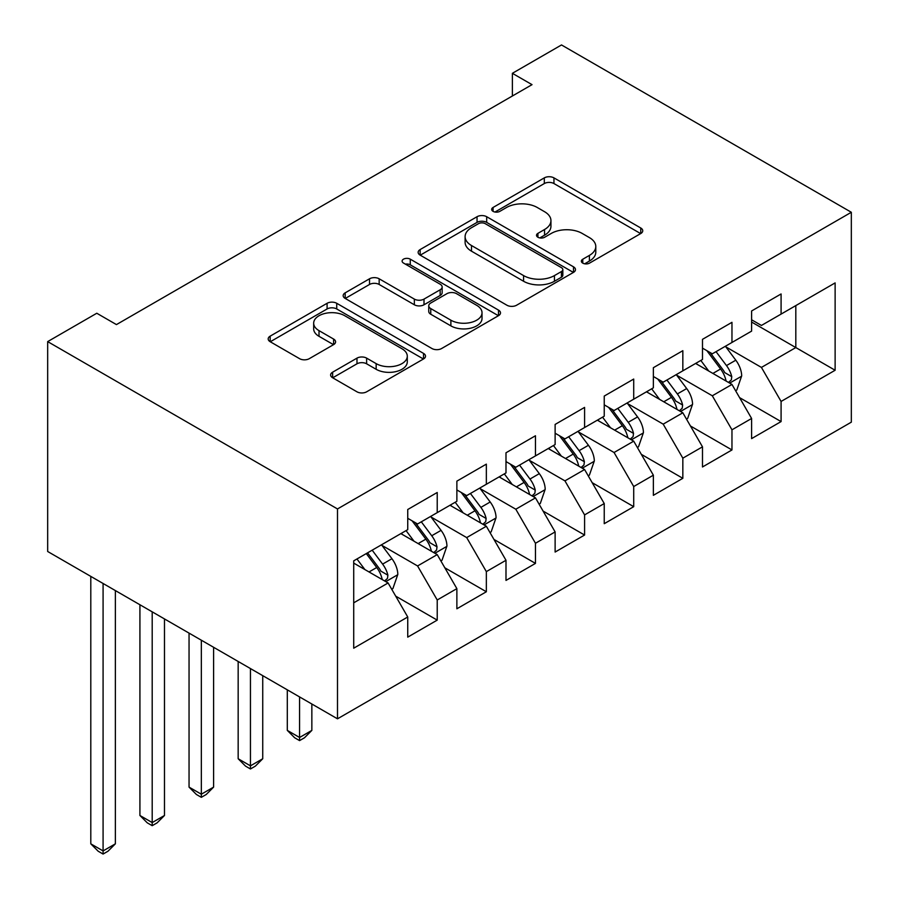 <?xml version="1.0" encoding="UTF-8"?>
<svg xmlns="http://www.w3.org/2000/svg" width="899" height="899" viewBox="0 0 899 899"><rect width="100%" height="100%" fill="white"/><g stroke="black" fill="none" stroke-linecap="round" stroke-linejoin="round"><path stroke-width="1.35" d="M582.766 263.126A4.776 2.753 0 0 0 589.519 263.126L640.751 233.549A6.821 3.933 0 0 0 642.74 230.773A6.821 3.933 0 0 0 640.751 227.986L553.953 177.878A6.821 3.933 0 0 0 544.311 177.878L493.079 207.455A4.776 2.753 0 0 0 491.674 209.4A4.776 2.753 0 0 0 493.079 211.355A4.776 2.753 0 0 0 499.833 211.355L506.463 207.523A21.823 12.597 0 0 1 537.321 207.523L544.547 211.703A21.823 12.597 0 0 1 550.941 220.603A21.823 12.597 0 0 1 544.547 229.515L537.917 233.347A4.776 2.753 0 0 0 536.523 235.291A4.776 2.753 0 0 0 537.917 237.246A4.776 2.753 0 0 0 544.67 237.246L551.301 233.414A21.823 12.597 0 0 1 582.159 233.414L589.396 237.594A21.823 12.597 0 0 1 595.79 246.495A21.823 12.597 0 0 1 589.396 255.406L582.766 259.238A4.776 2.753 0 0 0 581.361 261.182A4.776 2.753 0 0 0 582.766 263.126L582.766 259.238M332.63 372.186A6.821 3.933 0 0 0 330.63 374.973A6.821 3.933 0 0 0 332.63 377.76L356.982 391.818A6.821 3.933 0 0 0 366.623 391.818L423.519 358.959A6.821 3.933 0 0 0 425.519 356.184A6.821 3.933 0 0 0 423.519 353.397L336.732 303.289A6.821 3.933 0 0 0 327.09 303.289L270.183 336.136A6.821 3.933 0 0 0 268.194 338.923A6.821 3.933 0 0 0 270.183 341.71L299.603 358.69A6.821 3.933 0 0 0 309.245 358.69L333.596 344.632A6.821 3.933 0 0 0 335.597 341.845A6.821 3.933 0 0 0 333.596 339.058L319.01 330.641A18.238 10.53 0 0 1 313.672 323.191A18.238 10.53 0 0 1 324.932 313.459A18.238 10.53 0 0 1 344.811 315.751L401.943 348.733A18.238 10.53 0 0 1 407.292 356.184A18.238 10.53 0 0 1 396.032 365.915A18.238 10.53 0 0 1 376.153 363.623L366.623 358.128A6.821 3.933 0 0 0 356.982 358.128L332.63 372.186L332.63 377.76M47.669 341.609L337.496 508.946L337.496 718.818L47.669 551.492L47.669 341.609L96.789 313.245L116.443 324.595L532.028 84.652L512.374 73.313L512.374 96.002M512.374 73.313L561.504 44.95L851.331 212.276L337.496 508.946M506.935 305.233A6.821 3.933 0 0 0 516.588 305.233L573.483 272.386A6.821 3.933 0 0 0 575.484 269.599A6.821 3.933 0 0 0 573.483 266.823L486.685 216.715A6.821 3.933 0 0 0 477.043 216.715L420.148 249.562A6.821 3.933 0 0 0 418.147 252.338A6.821 3.933 0 0 0 420.148 255.125L506.935 305.233M405.415 264.16A4.776 2.753 0 0 1 410.259 264.834L410.259 259.159L498.507 310.11A6.821 3.933 0 0 1 500.496 312.897A6.821 3.933 0 0 1 498.507 315.673L441.6 348.531A6.821 3.933 0 0 1 431.958 348.531L345.171 298.412L345.171 292.849A6.821 3.933 0 0 0 343.171 295.636A6.821 3.933 0 0 0 345.171 298.412M345.171 292.849L369.523 278.791A6.821 3.933 0 0 1 379.164 278.791L414.36 299.109A6.821 3.933 0 0 0 424.002 299.109L440.162 289.781A6.821 3.933 0 0 0 442.151 287.006A6.821 3.933 0 0 0 440.162 284.219L403.516 263.059A4.776 2.753 0 0 1 402.111 261.115A4.776 2.753 0 0 1 405.056 258.564A4.776 2.753 0 0 1 410.259 259.159M337.496 718.818L851.331 422.159L851.331 212.276M751.609 322.044L795.817 347.565L795.817 305.593L835.126 282.904L781.085 314.099L781.085 293.962L751.609 310.975L751.609 331.113L731.966 342.463L731.966 322.325L702.49 339.339L702.49 359.476L682.835 370.826L682.835 350.689L653.359 367.702L653.359 387.84L633.716 399.178L633.716 379.052L604.24 396.066L604.24 416.203L584.586 427.542L584.586 407.404L555.121 424.429L555.121 444.567L535.467 455.905L535.467 435.768L505.991 452.781L505.991 472.919L486.348 484.269L486.348 464.131L456.872 481.145L456.872 501.282L437.217 512.632L437.217 492.495L407.741 509.508L407.741 529.646L353.712 560.841L353.712 648.201L407.741 616.995L388.098 582.968L353.712 563.111M835.126 282.904L835.126 370.253L781.085 401.448L761.431 367.421L725.819 346.857M739.574 397.628L781.085 421.586L781.085 401.448M781.085 421.586L751.609 438.611L751.609 418.473L731.966 429.812L712.311 395.785L676.7 375.22M690.454 425.991L731.966 449.95L731.966 429.812M731.966 449.95L702.49 466.974L702.49 446.837L682.835 458.175L663.192 424.148L627.569 403.584M641.324 454.343L682.835 478.313L682.835 458.175M682.835 478.313L653.359 495.327L653.359 475.189L633.716 486.539L614.062 452.5L578.45 431.947M592.205 482.707L633.716 506.676L633.716 486.539M633.716 506.676L604.24 523.69L604.24 503.552L584.586 514.902L564.943 480.864L529.32 460.299M543.086 511.07L584.586 535.04L584.586 514.902M584.586 535.04L555.121 552.053L555.121 531.916L535.467 543.266L515.812 509.227L480.201 488.663M493.956 539.434L535.467 563.392L535.467 543.266M535.467 563.392L505.991 580.417L505.991 560.279L486.348 571.618L466.693 537.591L431.082 517.026M444.836 567.797L486.348 591.756L486.348 571.618M486.348 591.756L456.872 608.78L456.872 588.643L437.217 599.981L417.574 565.954L381.951 545.39M395.706 596.149L437.217 620.119L437.217 599.981M437.217 620.119L407.741 637.133L407.741 616.995M407.741 518.307L417.574 523.971L437.217 512.632M353.712 602.824L388.098 582.968M456.872 489.944L466.693 495.607L486.348 484.269M417.574 565.954L437.217 554.604L400.864 533.613M456.872 588.643L437.217 554.604M505.991 461.58L515.812 467.255L535.467 455.905M466.693 537.591L486.348 526.241L449.994 505.26M505.991 560.279L486.348 526.241M555.121 433.217L564.943 438.892L584.586 427.542M515.812 509.227L535.467 497.877L499.114 476.897M555.121 531.916L535.467 497.877M604.24 404.853L614.062 410.528L633.716 399.178M564.943 480.864L584.586 469.525L548.233 448.534M604.24 503.552L584.586 469.525M653.359 376.49L663.192 382.165L682.835 370.826M614.062 452.5L633.716 441.162L597.363 420.17M653.359 475.189L633.716 441.162M702.49 348.138L712.311 353.801L731.966 342.463M663.192 424.148L682.835 412.798L646.482 391.807M702.49 446.837L682.835 412.798M751.609 319.774L761.431 325.449L781.085 314.099M712.311 395.785L731.966 384.435L695.612 363.454M751.609 418.473L731.966 384.435M761.431 367.421L795.817 347.565L835.126 370.253M584.676 263.8L589.396 261.081A21.823 12.597 0 0 0 595.79 252.169L595.79 246.495M550.941 220.603L550.941 226.278A21.823 12.597 0 0 1 544.547 235.19L539.827 237.909M640.65 233.605L553.953 183.553A6.821 3.933 0 0 0 544.311 183.553L494.989 212.029M573.393 272.442L486.685 222.379A6.821 3.933 0 0 0 477.043 222.379L420.238 255.181M561.426 271.554A4.776 2.753 0 0 0 562.83 269.599A4.776 2.753 0 0 0 561.426 267.655L485.246 223.671A4.776 2.753 0 0 0 478.493 223.671L471.503 227.705A21.823 12.597 0 0 0 465.109 236.617A21.823 12.597 0 0 0 471.503 245.528L523.578 275.588A21.823 12.597 0 0 0 554.436 275.588L561.426 271.554L561.426 277.229A4.776 2.753 0 0 0 562.83 275.274L562.83 269.599M465.109 236.617L465.109 242.292A21.823 12.597 0 0 0 471.503 251.192L471.503 245.528M561.426 277.229L554.436 281.263A21.823 12.597 0 0 1 523.578 281.263L471.503 251.192M345.261 298.468L369.523 284.466L369.523 278.791M442.151 287.006L442.151 292.669A6.821 3.933 0 0 1 440.162 295.456L424.002 304.783A6.821 3.933 0 0 1 414.36 304.783L379.164 284.466A6.821 3.933 0 0 0 369.523 284.466M410.259 264.834L498.417 315.729M450.882 320.201A18.238 10.53 0 0 0 470.761 322.483A18.238 10.53 0 0 0 482.021 312.751A18.238 10.53 0 0 0 476.684 305.312L456.557 293.681A6.821 3.933 0 0 0 446.904 293.681L430.756 303.008A6.821 3.933 0 0 0 428.756 305.795A6.821 3.933 0 0 0 430.756 308.582L450.882 320.201L450.882 325.876A18.238 10.53 0 0 0 470.761 328.157A18.238 10.53 0 0 0 482.021 318.426L482.021 312.751M428.756 305.795L428.756 311.47A6.821 3.933 0 0 0 430.756 314.245L430.756 308.582M450.882 325.876L430.756 314.245M407.292 356.184L407.292 361.859A18.238 10.53 0 0 1 396.032 371.579A18.238 10.53 0 0 1 376.153 369.298L366.623 363.803A6.821 3.933 0 0 0 356.982 363.803L332.72 377.805M313.672 323.191L313.672 328.865A18.238 10.53 0 0 0 319.01 336.316L319.01 330.641M333.507 344.677L319.01 336.316M423.429 359.016L336.732 308.964A6.821 3.933 0 0 0 327.09 308.964L270.284 341.755M735.596 390.728L736.775 390.054L741.686 375.872A18.407 10.631 -120 0 0 735.809 360.196L725.381 346.261M708.749 371.029L700.815 360.443M697.107 364.309L696.197 363.106M728.493 382.435L731.348 379.872L731.752 376.659A18.407 10.631 -120 0 0 726.482 365.578L716.042 351.655M710.086 352.52L722.976 369.725A9.383 5.416 60 0 1 724.684 372.579L731.752 376.659M706.85 350.655L720.582 368.983A18.407 10.631 60 0 1 725.853 380.063L726.223 381.12M686.476 419.091L687.656 418.417L692.567 404.235A18.407 10.631 -120 0 0 686.69 388.559L676.25 374.625M659.619 399.392L651.685 388.806M647.977 392.672L647.078 391.47M679.363 410.798L682.217 408.225L682.622 405.022A18.407 10.631 -120 0 0 677.352 393.942L666.923 380.019M660.956 380.884L673.845 398.088A9.383 5.416 60 0 1 675.554 400.932L682.622 405.022M657.72 379.007L671.463 397.347A18.407 10.631 60 0 1 676.733 408.416L677.104 409.483M637.346 447.455L638.526 446.781L643.437 432.599A18.407 10.631 -120 0 0 637.56 416.911L627.131 402.988M610.5 427.755L602.566 417.17M598.858 421.035L597.959 419.833M630.244 439.162L633.098 436.588L633.503 433.374A18.407 10.631 -120 0 0 628.232 422.305L617.793 408.371M611.837 409.247L624.726 426.452A9.383 5.416 60 0 1 626.434 429.295L633.503 433.374M608.601 407.371L622.333 425.71A18.407 10.631 60 0 1 627.603 436.779L627.974 437.847M588.227 475.818L589.407 475.133L594.318 460.951A18.407 10.631 -120 0 0 588.44 445.275L578.001 431.351M561.369 456.119L553.447 445.533M549.739 449.399L548.828 448.196M581.125 467.514L583.968 464.952L584.372 461.738A18.407 10.631 -120 0 0 579.102 450.669L568.674 436.734M562.718 437.599L575.607 454.815A9.383 5.416 60 0 1 577.304 457.658L584.372 461.738M559.481 435.734L573.214 454.074A18.407 10.631 60 0 1 578.484 465.143L578.855 466.21M299.569 696.927L299.569 737.483L311.852 730.393L311.852 704.018M311.852 730.393L304.491 737.764L299.569 740.607L294.658 737.764L287.298 730.393L287.298 689.836M287.298 730.393L299.569 737.483L299.569 740.607M539.097 504.182L540.277 503.496L545.187 489.314A18.407 10.631 -120 0 0 539.321 473.638L528.882 459.704M512.25 484.482L504.317 473.885M500.608 477.762L499.709 476.549M531.994 495.877L534.849 493.315L535.253 490.101A18.407 10.631 -120 0 0 529.983 479.032L519.543 465.098M513.587 465.963L526.477 483.168A9.383 5.416 60 0 1 528.185 486.022L535.253 490.101M510.351 464.098L524.083 482.426A18.407 10.631 60 0 1 529.354 493.506L529.725 494.574M250.45 668.564L250.45 765.847L262.733 758.756L262.733 675.655M262.733 758.756L255.361 766.128L250.45 768.971L245.539 766.128L238.168 758.756L238.168 661.473M238.168 758.756L250.45 765.847L250.45 768.971M489.977 532.545L491.157 531.86L496.068 517.678A18.407 10.631 -120 0 0 490.191 502.002L479.751 488.067M463.131 512.835L455.197 502.249M451.489 506.115L450.579 504.912M482.875 524.241L485.73 521.678L486.123 518.465A18.407 10.631 -120 0 0 480.864 507.384L470.424 493.461M464.468 494.326L477.358 511.531A9.383 5.416 60 0 1 479.055 514.385L486.123 518.465M461.232 492.461L474.964 510.789A18.407 10.631 60 0 1 480.235 521.87L480.605 522.926M201.331 640.2L201.331 794.21L213.602 787.119L213.602 647.291M213.602 787.119L206.242 794.491L201.331 797.323L196.409 794.491L189.048 787.119L189.048 633.11M189.048 787.119L201.331 794.21L201.331 797.323M440.858 560.897L442.038 560.223L446.938 546.041A18.407 10.631 -120 0 0 441.072 530.365L430.632 516.431M414.001 541.198L406.067 530.612M402.359 534.478L401.46 533.276M433.745 552.604L436.599 550.031L437.004 546.828A18.407 10.631 -120 0 0 431.734 535.748L421.305 521.825M415.338 522.69L428.227 539.894A9.383 5.416 60 0 1 429.936 542.738L437.004 546.828M412.102 520.824L425.845 539.153A18.407 10.631 60 0 1 431.115 550.222L431.486 551.289M152.201 611.837L152.201 822.574L164.483 815.483L164.483 618.928M164.483 815.483L157.111 822.855L152.201 825.687L147.29 822.855L139.918 815.483L139.918 604.746M139.918 815.483L152.201 822.574L152.201 825.687M391.728 589.261L392.908 588.587L397.819 574.405A18.407 10.631 -120 0 0 391.942 558.729L381.513 544.794M364.882 569.561L356.948 558.976M384.626 580.968L387.48 578.394L387.885 575.18A18.407 10.631 -120 0 0 382.614 564.111L372.175 550.177M367.567 552.84L379.108 568.258A9.383 5.416 60 0 1 380.816 571.101L387.885 575.18M366.286 553.582L376.715 567.516A18.407 10.631 60 0 1 381.985 578.585L382.356 579.653M103.082 583.473L103.082 850.926L115.364 843.835L115.364 590.564M115.364 843.835L107.992 851.218L103.082 854.05L98.171 851.218L90.799 843.835L90.799 576.383M90.799 843.835L103.082 850.926L103.082 854.05M589.396 261.081L589.396 255.406M537.917 237.246L537.917 233.347M544.547 235.19L544.547 229.515M493.079 211.355L493.079 207.455M544.311 183.553L544.311 177.878M553.953 183.553L553.953 177.878M640.751 233.549L640.751 227.986M420.148 255.125L420.148 249.562M477.043 222.379L477.043 216.715M486.685 222.379L486.685 216.715M573.483 272.386L573.483 266.823M523.578 281.263L523.578 275.588M554.436 281.263L554.436 275.588M379.164 284.466L379.164 278.791M414.36 304.783L414.36 299.109M424.002 304.783L424.002 299.109M440.162 295.456L440.162 289.781M498.507 315.673L498.507 310.11M356.982 363.803L356.982 358.128M366.623 363.803L366.623 358.128M376.153 369.298L376.153 363.623M333.596 344.632L333.596 339.058M270.183 341.71L270.183 336.136M327.09 308.964L327.09 303.289M336.732 308.964L336.732 303.289M423.519 358.959L423.519 353.397M729.651 383.109L741.563 376.232M726.482 365.578L735.809 360.196M712.896 373.422L720.582 368.983M680.532 411.461L692.444 404.584M677.352 393.942L686.69 388.559M663.765 401.786L671.463 397.347M631.401 439.825L643.313 432.947M628.232 422.305L637.56 416.911M614.646 430.149L622.333 425.71M582.282 468.188L594.194 461.311M579.102 450.669L588.44 445.275M565.516 458.512L573.214 454.074M533.163 496.551L545.075 489.674M529.983 479.032L539.321 473.638M516.397 486.876L524.083 482.426M484.033 524.915L495.945 518.038M480.864 507.384L490.191 502.002M467.278 515.228L474.964 510.789M434.914 553.267L446.825 546.39M431.734 535.748L441.072 530.365M418.147 543.592L425.845 539.153M385.783 581.631L397.695 574.753M382.614 564.111L391.942 558.729M369.028 571.955L376.715 567.516"/></g></svg>

